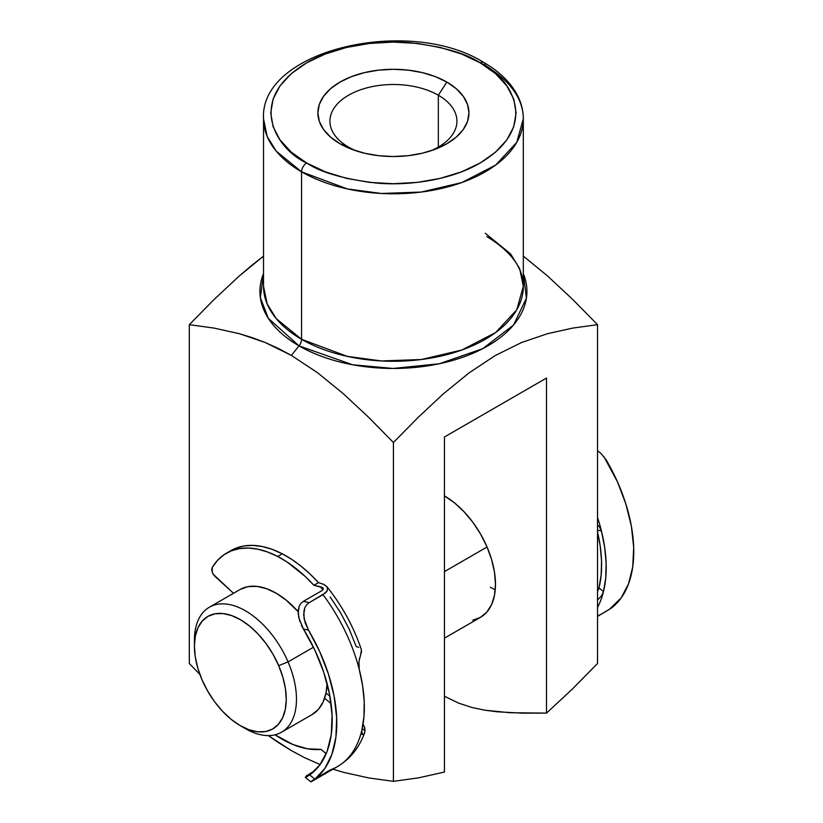 <?xml version="1.0" encoding="UTF-8"?>
<svg xmlns="http://www.w3.org/2000/svg" width="823" height="823" viewBox="0 0 823 823"><rect width="100%" height="100%" fill="white"/><g stroke="black" fill="none" stroke-linecap="round" stroke-linejoin="round"><path stroke-width="1.23" d="M483.78 62.466A7.212 4.166 -60 0 1 485.272 65.778A129.9 74.996 180 0 1 523.315 118.8C523.284 110.282 521.113 102.062 516.813 94.151C509.921 81.755 498.913 71.2 483.78 62.466C409.648 15.688 259.492 49.617 263.525 118.8L267.146 136.381L276.209 151.123L301.568 171.832L301.568 339.302L301.568 171.832L347.378 188.93L381.388 193.477L421.201 192.057L461.785 182.572L495.703 165.032L516.762 142.338L523.315 118.8A129.9 74.996 180 0 1 443.134 188.086A129.9 74.996 180 0 1 301.568 171.832A7.212 4.166 -60 0 1 306.67 162.995C277.814 150.352 243.649 100.581 306.67 62.826C335.774 45.625 378.827 39.72 410.77 42.796C443.113 46.777 466.25 53.454 480.169 62.826L461.58 54.02L440.367 47.477L417.354 43.444L393.425 42.086L369.486 43.444L346.473 47.477L325.26 54.02L306.67 62.826L291.414 73.556L280.077 85.808L273.102 99.089L270.736 112.916L273.102 126.732L280.077 140.013L291.414 152.265L306.67 162.995L325.26 171.801L346.473 178.344L369.486 182.377L393.425 183.735L417.354 182.377L440.367 178.344L461.58 171.801L480.169 162.995L495.425 152.265L506.762 140.013L513.747 126.732L516.103 112.916L513.747 99.089L506.762 85.808L495.425 73.556L480.169 62.826A7.212 4.166 -60 0 1 483.78 62.466A7.212 4.166 120 0 0 480.169 62.826C509.026 75.469 543.19 125.24 480.169 162.995C451.066 180.196 408.013 186.101 376.07 183.025C343.726 179.044 320.589 172.367 306.67 162.995A7.212 4.166 120 0 0 301.568 171.832A129.9 74.996 180 0 1 263.525 118.8L263.525 286.281L267.146 303.852L276.209 318.594L301.568 339.302A7.212 4.166 -60 0 1 299.016 345.876L268.267 318.213L260.356 297.628L263.525 273.575A133.501 77.074 180 0 0 299.016 345.876L291.363 355.402L317.637 372.788L343.366 393.754L368.683 417.364L393.425 442.507L418.063 417.456L443.288 393.919L468.915 373.004L495.086 355.629L521.566 342.522L547.418 333.716L572.746 328.089L597.529 324.663L572.787 299.521L547.48 275.911L523.315 256.118L547.48 275.911L572.787 299.521L597.529 324.663L597.529 663.503L597.529 324.663L572.746 328.089L547.418 333.716L521.566 342.522L495.086 355.629L468.915 373.004L443.288 393.919L418.063 417.456L393.425 442.507L368.683 417.364L343.366 393.754L317.637 372.788L291.363 355.402L299.016 345.876A7.212 4.166 120 0 0 301.568 339.302A129.9 74.996 0 0 0 443.134 355.567A129.9 74.996 0 0 0 523.315 286.281L519.694 268.699L510.63 253.957L485.272 233.248M495.24 589.782A72.167 41.664 60 0 1 490.374 587.231M495.477 584.289A72.167 41.664 60 0 1 480.529 617.322L486.877 612.055L491.588 604.596L494.5 595.214L495.477 584.289L494.5 572.232L491.588 559.496L486.877 546.585L480.529 533.993L472.803 522.204L463.977 511.669L454.399 502.781L444.451 495.909A72.167 41.664 60 0 1 495.477 584.289M438.33 95.231A63.505 36.665 0 0 0 348.52 95.231A63.505 36.665 0 0 0 348.52 147.08L340.002 143.747A75.541 43.619 180 0 1 340.002 82.074A75.541 43.619 180 0 1 446.838 82.074L438.33 95.231L438.33 147.08L438.33 95.231A63.505 36.665 180 0 1 456.93 121.156A63.505 36.665 180 0 1 430.645 150.866A63.505 36.665 0 0 0 438.33 95.231L446.838 82.074L456.23 88.678L463.215 96.219L467.515 104.398L468.966 112.916L467.515 121.423L463.215 129.602L456.23 137.143L446.838 143.747L435.388 149.179L422.333 153.201L408.157 155.691L393.425 156.524L378.683 155.691L364.507 153.201L351.452 149.179L340.002 143.747L330.609 137.143L323.624 129.602L319.324 121.423L317.873 112.916L319.324 104.398L323.624 96.219L330.609 88.678L340.002 82.074L351.452 76.642L364.507 72.619L378.683 70.13L393.425 69.297L408.157 70.13L422.333 72.619L435.388 76.642L446.838 82.074A75.541 43.619 180 0 1 434.091 149.663A75.541 43.619 180 0 1 352.748 149.663A75.541 43.619 180 0 1 340.002 143.747L348.52 147.08A63.505 36.665 180 0 1 329.92 121.156A63.505 36.665 180 0 1 369.116 87.289A63.505 36.665 180 0 1 438.33 95.231M199.907 674.479L189.311 663.503L199.907 674.479M278.112 742.387L268.339 735.597L291.363 750.607L278.112 742.387M523.315 273.575A133.501 77.074 180 0 1 458.504 358.674A133.501 77.074 180 0 1 299.016 345.876L352.604 364.764L393.096 368.457L439.287 363.766L482.782 348.643L513.573 324.982L526.411 298.152L523.315 273.575M278.112 348.324L291.363 355.402L264.975 342.409L278.112 348.324M252.023 337.574L264.975 342.409L239.226 333.665L252.023 337.574M214.001 328.079L239.226 333.665L214.001 328.079L189.311 324.663L214.001 328.079M213.959 299.613L189.311 324.663L189.311 663.503L189.311 324.663L213.959 299.613L239.174 276.075L213.959 299.613M251.931 265.232L239.174 276.075L263.525 256.118L251.931 265.232M263.525 286.281A129.9 74.996 0 0 0 301.568 339.302L347.378 356.4L381.388 360.947L421.201 359.538L461.785 350.042L495.703 332.502L516.762 309.808L523.315 286.281C523.294 267.979 511.114 251.406 486.763 236.551M291.363 750.607L304.572 757.664L320.116 764.557L304.572 757.664L291.363 750.607M332.965 769.186L343.366 772.303L368.673 777.92L393.425 781.346L393.425 442.507L393.425 781.346L418.598 777.848L444.451 772.036L444.451 436.982L546.503 378.066L546.503 713.109L572.273 689.149L597.529 663.503L572.273 689.149L546.503 713.109L522.266 713.15L497.596 711.823L484.973 710.218L471.991 707.502L458.555 703.109L444.451 696.237L458.555 703.109L471.991 707.502L484.973 710.218L510.003 712.728L546.503 713.109L546.503 378.066L444.451 436.982L444.451 772.036L418.598 777.848L393.425 781.346L368.673 777.92L343.366 772.303L332.965 769.186M472.803 620.192L480.529 617.322L444.451 638.154M356.194 150.866A63.505 36.665 180 0 1 348.52 147.08A63.505 36.665 0 0 0 356.184 150.856M240.337 725.701L245.439 728.643A72.167 41.664 -120 0 0 290.365 723.602A72.167 41.664 -120 0 0 288.05 661.898L278.678 665.632A64.945 37.498 60 0 1 280.766 721.164A64.945 37.498 60 0 1 240.337 725.701A64.945 37.498 60 0 1 201.995 679.716L197.798 668.091L195.236 656.651L194.413 645.818L195.349 636.025L198.024 627.64L202.314 620.974L208.065 616.304L215.06 613.804L223.033 613.557L231.664 615.583L240.625 619.812L249.585 626.066L258.175 634.111L266.096 643.637L273.02 654.275L278.678 665.632L282.875 677.247L285.437 688.697L286.26 699.519L285.324 709.313L282.659 717.707L278.359 724.363L272.608 729.034L265.613 731.544L257.64 731.781L249.009 729.754L240.049 725.536L231.088 719.281L222.498 711.237L214.577 701.71L207.663 691.063L201.995 679.716A64.945 37.498 60 0 1 194.413 646.158A64.945 37.498 60 0 1 227.148 614.256A64.945 37.498 60 0 1 278.678 665.632L288.05 661.898A72.167 41.664 60 0 1 281.517 732.223A72.167 41.664 60 0 1 242.826 727.059M313.46 647.228L288.05 661.898L313.46 647.228M281.517 732.223L312.143 714.549A72.167 41.664 -120 0 0 327.06 683.399L326.042 692.771L323.079 702.091L318.306 709.488L311.907 714.673M487.051 546.997L444.451 571.604L487.051 546.997M194.475 643.329A72.167 41.664 60 0 1 209.361 607.23L239.977 589.556A72.167 41.664 -120 0 1 298.132 611.664L286.332 600.265L276.374 593.311L266.415 588.62L256.827 586.367L247.98 586.634L240.203 589.422M209.361 607.23A72.167 41.664 60 0 1 288.05 661.898A72.167 41.664 -120 0 0 230.779 604.823A72.167 41.664 -120 0 0 194.413 640.263L194.413 646.158M597.529 591.387L598.979 587.9L601.15 574.979L601.551 560.823L600.162 545.731L597.529 532.028A123.399 71.251 60 0 1 598.979 587.9L598.218 590.04M603.475 591.593A129.9 74.996 60 0 1 597.529 607.477A129.9 74.996 -120 0 0 603.475 591.593L605.728 578.065L606.14 563.271L604.699 547.48L601.448 531.03A129.9 74.996 60 0 1 603.475 591.593L601.675 595.646L597.529 600.08L601.675 595.646L603.475 591.593L598.979 587.9L603.475 591.593M597.529 517.492A129.9 74.996 60 0 1 601.448 531.03L597.529 530.105L601.448 531.03A129.9 74.996 -120 0 0 597.529 517.492M597.714 450.86L600.985 453.452L597.714 450.86M597.529 616.437L611.201 608.187A129.9 74.996 -120 0 0 606.222 459.964L600.985 453.452M603.804 456.477L617.394 481.702L625.881 504.046L631.375 526.195L633.689 547.357L632.743 566.79L628.556 583.785L621.283 597.755L608.948 609.75M599.36 526.689L601.448 531.03L599.36 526.689L597.529 524.951L599.36 526.689M603.136 613.156L597.529 616.098M606.253 611.407L605.553 611.808M322.894 589.865L320.301 586.727L313.882 585.287L318.48 582.643L309.808 573.796L300.796 565.967L291.579 559.29L282.289 553.828A110.416 63.752 -120 0 0 231.057 550.536L226.469 553.19A110.416 63.752 60 0 1 277.701 556.482L282.289 553.828L272.187 549.353L262.331 546.523L252.867 545.392L243.978 545.958L235.81 548.231L230.954 550.597M322.565 587.622L313.882 585.287L305.21 576.439L286.99 561.934L277.701 556.482L267.598 552.007L257.733 549.178L248.279 548.036L239.39 548.612L231.212 550.885L223.897 554.815L217.56 560.34L212.313 567.366A110.416 63.752 60 0 1 226.469 553.19M358.694 647.331L356.225 646.539L349.291 629.348L340.506 612.641L330.136 596.922M212.313 567.366L212.169 571.81L213.352 574.372L233.485 593.301L215.112 576.511A6.491 3.755 60 0 1 212.313 567.366M360.711 654.357L361.431 649.81M361.472 649.923C353.725 626.961 342.214 605.872 326.937 586.655L323.923 584.443L318.48 582.643A110.416 63.752 -120 0 0 282.289 553.828L277.701 556.482A110.416 63.752 60 0 1 313.882 585.287L318.48 582.643L323.923 584.443L327.266 587.128L327.338 590.719L322.986 594.679A129.9 74.996 60 0 1 359.229 669.336L362.634 685.826L364.219 701.68L363.951 716.566L361.853 730.207A129.9 74.996 60 0 1 337.43 766.604A129.9 74.996 -120 0 0 361.853 730.207A129.9 74.996 -120 0 0 359.229 669.336A129.9 74.996 -120 0 0 322.986 594.679L309.211 602.631L303.409 601.335L321.772 590.729L303.409 601.335L300.776 603.568L299.078 606.53L298.255 609.966L298.718 617.528L303.42 629.009A123.399 71.251 60 0 1 309.695 774.937L305.59 777.313L306.372 775.894L314.942 770.575L306.372 775.894M327.266 587.128L327.338 590.719L325.733 592.714L309.211 602.631L306.609 604.802L304.839 607.703L303.893 611.108L304.099 618.649L308.491 630.151L303.42 629.009L314.921 650.273L323.748 672.278L329.529 694.211L332.07 715.208L331.268 734.466L327.143 751.255L319.859 764.917L309.695 774.937L305.21 777.262M363.066 723.962L364.795 727.995L364.98 730.834L362.213 728.602L364.98 730.834L364.136 733.807L362.305 734.548M331.041 703.48L324.591 698.274L331.041 703.48M325.98 693.048L329.91 696.207L325.98 693.048M320.949 749.393A110.416 63.752 60 0 1 275.047 734.805L293.132 744.599L307.504 748.796L320.949 749.393L326.196 753.631L320.949 749.393M316.742 777.776L330.527 769.824A129.9 74.996 60 0 0 337.43 766.604L311.413 781.634M312.256 780.605L314.098 779.371M311.917 781.315L314.9 779.124L309.695 774.937L314.9 779.124L324.828 768.466L331.916 754.3L335.907 737.141L336.658 717.584L334.148 696.34L328.47 674.16L319.808 651.826L308.491 630.151A129.9 74.996 60 0 1 314.9 779.124L311.207 781.428M321.772 590.729L322.544 590.204M359.435 658.812L359.579 658.225M358.705 664.058L359.229 669.336L358.951 661.353L361.564 651.415M364.27 726.256L364.98 730.834L364.548 732.933L363.941 734.075L362.089 734.322L361.853 730.207L361.698 733.406M301.383 625.285L303.42 629.009L308.491 630.151L305.076 622.548L303.677 614.781L304.839 607.703L306.609 604.802L309.211 602.631L303.409 601.335L300.776 603.568L299.078 606.53L298.173 613.691L299.809 621.437M307.874 776.151L306.495 776.943M321.268 586.994L322.853 587.828L323.202 589.412L323.038 588.044L321.268 586.994M523.315 118.8L523.315 286.281M364.548 732.933C359.229 747.716 350.186 758.94 337.43 766.604M310.868 781.85L305.24 777.313"/></g></svg>

